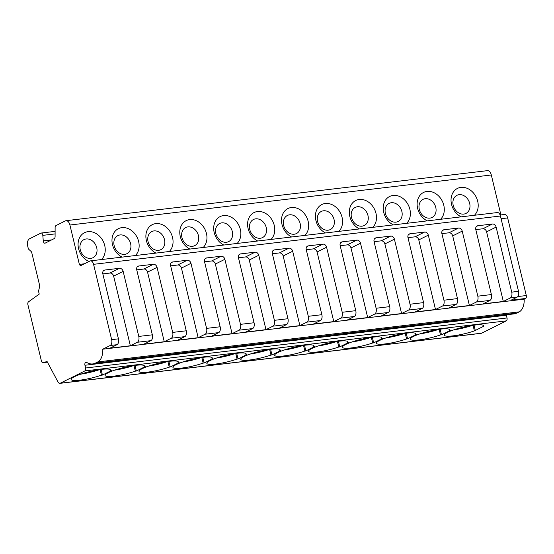 <?xml version="1.0" encoding="UTF-8"?>
<svg xmlns="http://www.w3.org/2000/svg" width="554" height="554" viewBox="0 0 554 554"><rect width="100%" height="100%" fill="white"/><g stroke="black" fill="none" stroke-linecap="round" stroke-linejoin="round"><path stroke-width="0.83" d="M524.188 299.16L102.795 349.193A14.279 8.178 83.2 0 1 97.802 361.914L95.378 363.126A23.801 13.635 83.2 0 1 92.705 363.936A23.801 13.635 83.2 0 1 87.864 363.043L86.431 362.351A2.382 1.364 -96.8 0 0 85.946 362.268A2.382 1.364 -96.8 0 0 84.956 365.259L85.614 368.001A2.382 1.364 83.2 0 1 84.894 370.917L60.261 383.223A3.573 2.043 83.2 0 1 59.86 383.347A3.573 2.043 83.2 0 1 58.025 382.038L47.09 361.527L43.094 362.641A2.382 1.364 83.2 0 1 42.956 362.676A2.382 1.364 83.2 0 1 41.405 360.945L27.901 304.672A2.382 1.364 83.2 0 1 28.496 301.833L39.223 294.091L38.745 292.096A2.382 1.364 83.2 0 1 38.732 290.282L39.563 286.924A2.382 1.364 -96.8 0 0 39.542 285.054L31.786 252.756A2.382 1.364 -96.8 0 0 31.031 251.377L28.94 249.48A2.382 1.364 83.2 0 1 28.164 248.047L27.7 246.101A5.949 3.407 83.2 0 1 29.501 238.809L40.885 233.123A2.382 1.364 83.2 0 1 41.155 233.04A2.382 1.364 83.2 0 1 42.803 235.36L43.267 240.879A2.382 1.364 -96.8 0 0 44.916 243.199A2.382 1.364 -96.8 0 0 45.186 243.123L54.264 238.587A2.382 1.364 -96.8 0 0 55.088 236.413L55.116 227.341A2.382 1.364 83.2 0 1 55.975 225.589L65.372 220.894A5.949 3.407 83.2 0 1 66.037 220.693A5.949 3.407 83.2 0 1 69.915 225.014L79.367 264.39L80.413 265.788L89.935 261.031A4.757 2.728 83.2 0 1 90.468 260.865L497.333 212.556A4.757 2.728 83.2 0 1 500.435 216.012L518.523 291.342A4.757 2.728 83.2 0 1 517.076 297.179L511.044 300.192L525.58 298.468L524.188 299.16A14.279 8.178 83.2 0 1 519.202 311.874L516.771 313.086A23.801 13.635 83.2 0 1 514.098 313.896L486.696 316.964M66.037 220.693L487.437 170.653A5.949 3.407 83.2 0 1 491.308 174.981L500.899 214.91M461.143 216.856A16.066 12.901 -116.5 0 1 451.538 204.35A16.066 12.901 -116.5 0 1 460.914 187.391A16.066 12.901 -116.5 0 1 477.693 201.247A16.066 12.901 -116.5 0 1 474.453 215.271M427.238 220.88A16.066 12.901 -116.5 0 1 417.633 208.38A16.066 12.901 -116.5 0 1 427.009 191.421A16.066 12.901 -116.5 0 1 443.789 205.271A16.066 12.901 -116.5 0 1 440.548 219.301M393.326 224.903A16.066 12.901 -116.5 0 1 383.721 212.404A16.066 12.901 -116.5 0 1 393.105 195.444A16.066 12.901 -116.5 0 1 409.877 209.301A16.066 12.901 -116.5 0 1 406.643 223.324M359.421 228.934A16.066 12.901 -116.5 0 1 349.816 216.434A16.066 12.901 -116.5 0 1 359.2 199.468A16.066 12.901 -116.5 0 1 375.972 213.325A16.066 12.901 -116.5 0 1 372.738 227.348M325.517 232.957A16.066 12.901 -116.5 0 1 315.912 220.457A16.066 12.901 -116.5 0 1 325.295 203.498A16.066 12.901 -116.5 0 1 342.067 217.348A16.066 12.901 -116.5 0 1 338.833 231.378M291.612 236.98A16.066 12.901 -116.5 0 1 282.007 224.481A16.066 12.901 -116.5 0 1 291.383 207.521A16.066 12.901 -116.5 0 1 308.163 221.378A16.066 12.901 -116.5 0 1 304.929 235.402M257.707 241.011A16.066 12.901 -116.5 0 1 248.102 228.511A16.066 12.901 -116.5 0 1 257.478 211.545A16.066 12.901 -116.5 0 1 274.258 225.402A16.066 12.901 -116.5 0 1 271.024 239.425M223.802 245.034A16.066 12.901 -116.5 0 1 214.197 232.535A16.066 12.901 -116.5 0 1 223.574 215.575A16.066 12.901 -116.5 0 1 240.353 229.425A16.066 12.901 -116.5 0 1 237.112 243.455M189.897 249.058A16.066 12.901 -116.5 0 1 180.292 236.558A16.066 12.901 -116.5 0 1 189.669 219.599A16.066 12.901 -116.5 0 1 206.448 233.456A16.066 12.901 -116.5 0 1 203.207 247.479M155.993 253.088A16.066 12.901 -116.5 0 1 146.388 240.588A16.066 12.901 -116.5 0 1 155.764 223.622A16.066 12.901 -116.5 0 1 172.543 237.479A16.066 12.901 -116.5 0 1 169.302 251.502M122.088 257.111A16.066 12.901 -116.5 0 1 112.483 244.612A16.066 12.901 -116.5 0 1 121.859 227.652A16.066 12.901 -116.5 0 1 138.638 241.509A16.066 12.901 -116.5 0 1 135.398 255.532M88.979 261.502A16.066 12.901 -116.5 0 1 78.571 248.635A16.066 12.901 -116.5 0 1 87.954 231.676A16.066 12.901 -116.5 0 1 104.727 245.533A16.066 12.901 -116.5 0 1 101.493 259.556M79.367 264.39L84.402 263.794M43.094 362.641L47.415 362.129M506.28 314.824A2.382 1.364 -96.8 0 0 506.356 315.226L507.014 317.968A2.382 1.364 83.2 0 1 506.294 320.884L481.661 333.189A3.573 2.043 83.2 0 1 481.26 333.307L59.86 383.347M441.476 334.817L450.367 330.378L449.391 330.496A20.235 3.345 166.5 0 0 449.613 329.769A20.235 3.345 166.5 0 0 429.156 331.244A20.235 3.345 166.5 0 0 410.265 339.214A20.235 3.345 166.5 0 0 420.805 339.671A20.235 3.345 166.5 0 0 440.499 334.935L441.476 334.817L440.125 329.18M407.571 338.84L416.456 334.401L415.479 334.519A20.235 3.345 166.5 0 0 415.708 333.799A20.235 3.345 166.5 0 0 395.251 335.267A20.235 3.345 166.5 0 0 376.36 343.245A20.235 3.345 166.5 0 0 386.9 343.695A20.235 3.345 166.5 0 0 406.594 338.958L407.571 338.84L406.221 333.203M373.666 342.871L382.551 338.425L381.574 338.542A20.235 3.345 166.5 0 0 381.796 337.822A20.235 3.345 166.5 0 0 361.346 339.29A20.235 3.345 166.5 0 0 342.455 347.268A20.235 3.345 166.5 0 0 352.995 347.718A20.235 3.345 166.5 0 0 372.69 342.981L373.666 342.871L372.316 337.227M339.761 346.894L348.646 342.455L347.67 342.573A20.235 3.345 166.5 0 0 347.891 341.846A20.235 3.345 166.5 0 0 327.442 343.321A20.235 3.345 166.5 0 0 308.543 351.298A20.235 3.345 166.5 0 0 319.083 351.748A20.235 3.345 166.5 0 0 338.785 347.012L339.761 346.894L338.404 341.257M305.856 350.917L314.741 346.479L313.765 346.596A20.235 3.345 166.5 0 0 313.986 345.876A20.235 3.345 166.5 0 0 293.537 347.344A20.235 3.345 166.5 0 0 274.639 355.322A20.235 3.345 166.5 0 0 285.178 355.772A20.235 3.345 166.5 0 0 304.88 351.035L305.856 350.917L304.499 345.281M271.952 354.948L280.836 350.509L279.86 350.62A20.235 3.345 166.5 0 0 280.082 349.899A20.235 3.345 166.5 0 0 259.625 351.368A20.235 3.345 166.5 0 0 240.734 359.345A20.235 3.345 166.5 0 0 251.274 359.795A20.235 3.345 166.5 0 0 270.975 355.059L271.952 354.948L270.594 349.304M238.047 358.971L246.932 354.532L245.955 354.65A20.235 3.345 166.5 0 0 246.177 353.923A20.235 3.345 166.5 0 0 225.72 355.398A20.235 3.345 166.5 0 0 206.829 363.376A20.235 3.345 166.5 0 0 217.369 363.826A20.235 3.345 166.5 0 0 237.07 359.089L238.047 358.971L236.69 353.334M204.135 362.995L213.027 358.556L212.05 358.673A20.235 3.345 166.5 0 0 212.272 357.953A20.235 3.345 166.5 0 0 191.816 359.421A20.235 3.345 166.5 0 0 172.924 367.399A20.235 3.345 166.5 0 0 183.464 367.849A20.235 3.345 166.5 0 0 203.159 363.112L204.135 362.995L202.785 357.358M170.23 367.025L179.122 362.586L178.146 362.697A20.235 3.345 166.5 0 0 178.367 361.977A20.235 3.345 166.5 0 0 157.911 363.445A20.235 3.345 166.5 0 0 139.019 371.422A20.235 3.345 166.5 0 0 149.559 371.879A20.235 3.345 166.5 0 0 169.254 367.136L170.23 367.025L168.88 361.381M136.326 371.048L145.217 366.609L144.241 366.727A20.235 3.345 166.5 0 0 144.462 366.007A20.235 3.345 166.5 0 0 124.006 367.475A20.235 3.345 166.5 0 0 105.115 375.453A20.235 3.345 166.5 0 0 115.654 375.903A20.235 3.345 166.5 0 0 135.349 371.166L136.326 371.048L134.975 365.411M102.421 375.072L111.312 370.633L110.329 370.751A20.235 3.345 166.5 0 0 110.558 370.03A20.235 3.345 166.5 0 0 90.101 371.499A20.235 3.345 166.5 0 0 71.21 379.476A20.235 3.345 166.5 0 0 81.75 379.926A20.235 3.345 166.5 0 0 101.444 375.19L102.421 375.072L101.07 369.435M474.404 330.904A20.235 3.345 166.5 0 1 454.709 335.641A20.235 3.345 166.5 0 1 444.169 335.191A20.235 3.345 166.5 0 1 463.061 327.213A20.235 3.345 166.5 0 1 483.517 325.745A20.235 3.345 166.5 0 1 483.296 326.465L474.404 330.904L473.054 325.281M474.03 325.15L475.38 330.793M453.712 329.886A20.235 3.345 166.5 0 0 472.604 325.35M92.705 363.936L113.729 361.25M114.699 361.326L147.641 357.226M148.604 357.295L181.546 353.203M182.508 353.272L215.451 349.172M216.413 349.249L249.355 345.149M250.318 345.218L283.26 341.119M284.223 341.195L317.165 337.095M318.128 337.171L351.07 333.072M352.039 333.141L384.975 329.041M385.944 329.118L418.879 325.018M419.849 325.087L452.784 320.995M453.754 321.064L487.659 317.04M102.795 349.193L110.211 345.488A4.757 2.728 83.2 0 0 111.652 339.65L93.571 264.327A4.757 2.728 83.2 0 0 90.468 260.865M518.523 291.342L511.737 292.145L496.121 227.092A3.573 2.867 -116.5 0 0 492.395 224.01L477.86 225.741A3.573 2.867 -116.5 0 0 477.091 225.97A3.573 2.867 -116.5 0 0 475.775 229.508L491.398 294.562L477.832 296.175L462.216 231.115A3.573 2.867 -116.5 0 0 458.49 228.04L443.955 229.765A3.573 2.867 -116.5 0 0 443.186 229.993A3.573 2.867 -116.5 0 0 441.87 233.532L457.493 298.592L443.927 300.199L428.311 235.145A3.573 2.867 -116.5 0 0 424.579 232.064L410.05 233.788A3.573 2.867 -116.5 0 0 409.274 234.017A3.573 2.867 -116.5 0 0 407.966 237.562L423.588 302.616L410.022 304.229L394.406 239.169A3.573 2.867 -116.5 0 0 390.674 236.087L376.145 237.818A3.573 2.867 -116.5 0 0 375.37 238.047A3.573 2.867 -116.5 0 0 374.061 241.586L389.677 306.639L376.118 308.253L360.502 243.192A3.573 2.867 -116.5 0 0 356.769 240.117L342.24 241.842A3.573 2.867 -116.5 0 0 341.465 242.07A3.573 2.867 -116.5 0 0 340.156 245.609L355.772 310.669L342.213 312.276L326.597 247.222A3.573 2.867 -116.5 0 0 322.864 244.141L308.336 245.865A3.573 2.867 -116.5 0 0 307.56 246.101A3.573 2.867 -116.5 0 0 306.251 249.639L321.867 314.693L308.308 316.306L292.685 251.246A3.573 2.867 -116.5 0 0 288.959 248.171L274.431 249.896A3.573 2.867 -116.5 0 0 273.655 250.124A3.573 2.867 -116.5 0 0 272.346 253.663L287.962 318.716L274.403 320.33L258.78 255.269A3.573 2.867 -116.5 0 0 255.055 252.195L240.526 253.919A3.573 2.867 -116.5 0 0 239.75 254.148A3.573 2.867 -116.5 0 0 238.442 257.686L254.057 322.747L240.498 324.353L224.876 259.3A3.573 2.867 -116.5 0 0 221.15 256.218L206.621 257.942A3.573 2.867 -116.5 0 0 205.846 258.178A3.573 2.867 -116.5 0 0 204.537 261.717L220.153 326.77L206.594 328.383L190.971 263.323A3.573 2.867 -116.5 0 0 187.245 260.248L172.709 261.973A3.573 2.867 -116.5 0 0 171.941 262.201A3.573 2.867 -116.5 0 0 170.625 265.74L186.248 330.793L172.682 332.407L157.066 267.353A3.573 2.867 -116.5 0 0 153.34 264.272L138.805 265.996A3.573 2.867 -116.5 0 0 138.036 266.225A3.573 2.867 -116.5 0 0 136.72 269.763L152.343 334.824L138.777 336.43L123.161 271.377A3.573 2.867 -116.5 0 0 119.435 268.295L104.9 270.02A3.573 2.867 -116.5 0 0 104.124 270.255A3.573 2.867 -116.5 0 0 102.815 273.794L118.438 338.847A4.757 2.728 83.2 0 1 116.991 344.685L110.011 348.168L130.356 345.758L113.639 276.134A3.573 2.867 63.5 0 0 109.914 273.053L102.843 273.891M138.777 336.43A4.757 2.728 83.2 0 1 137.337 342.268L130.356 345.758M152.343 334.824A4.757 2.728 83.2 0 1 150.896 340.655L143.915 344.145L164.261 341.728L147.544 272.104A3.573 2.867 63.5 0 0 143.818 269.029L136.748 269.867M172.682 332.407A4.757 2.728 83.2 0 1 171.241 338.238L164.261 341.728M186.248 330.793A4.757 2.728 83.2 0 1 184.801 336.631L177.82 340.121L198.166 337.705L181.449 268.081A3.573 2.867 63.5 0 0 177.723 265.006L170.653 265.844M206.594 328.383A4.757 2.728 83.2 0 1 205.146 334.214L198.166 337.705M220.153 326.77A4.757 2.728 83.2 0 1 218.712 332.608L211.725 336.091L232.071 333.681L215.354 264.057A3.573 2.867 63.5 0 0 211.628 260.976L204.558 261.813M240.498 324.353A4.757 2.728 83.2 0 1 239.051 330.191L232.071 333.681M254.057 322.747A4.757 2.728 83.2 0 1 252.617 328.577L245.63 332.068L265.975 329.651L249.258 260.027A3.573 2.867 63.5 0 0 245.533 256.952L238.462 257.79M274.403 320.33A4.757 2.728 83.2 0 1 272.956 326.161L265.975 329.651M287.962 318.716A4.757 2.728 83.2 0 1 286.522 324.554L279.535 328.044L299.88 325.627L283.163 256.003A3.573 2.867 63.5 0 0 279.438 252.922L272.367 253.767M308.308 316.306A4.757 2.728 83.2 0 1 306.861 322.137L299.88 325.627M321.867 314.693A4.757 2.728 83.2 0 1 320.427 320.531L313.446 324.014L333.785 321.597L317.075 251.98A3.573 2.867 63.5 0 0 313.342 248.898L306.272 249.736M342.213 312.276A4.757 2.728 83.2 0 1 340.772 318.114L333.785 321.597M355.772 310.669A4.757 2.728 83.2 0 1 354.331 316.5L347.351 319.99L367.69 317.574L350.98 247.95A3.573 2.867 63.5 0 0 347.247 244.875L340.184 245.713M376.118 308.253A4.757 2.728 83.2 0 1 374.677 314.083L367.69 317.574M389.677 306.639A4.757 2.728 83.2 0 1 388.236 312.477L381.256 315.967L401.595 313.55L384.885 243.926A3.573 2.867 63.5 0 0 381.152 240.845L374.089 241.689M410.022 304.229A4.757 2.728 83.2 0 1 408.582 310.06L401.595 313.55M423.588 302.616A4.757 2.728 83.2 0 1 422.141 308.446L415.161 311.937L435.506 309.52L418.789 239.903A3.573 2.867 63.5 0 0 415.057 236.821L407.993 237.659M443.927 300.199A4.757 2.728 83.2 0 1 442.487 306.037L435.506 309.52M457.493 298.592A4.757 2.728 83.2 0 1 456.046 304.423L449.065 307.913L469.411 305.496L452.694 235.872A3.573 2.867 63.5 0 0 448.969 232.798L441.898 233.636M477.832 296.175A4.757 2.728 83.2 0 1 476.392 302.006L469.411 305.496M491.398 294.562A4.757 2.728 83.2 0 1 489.951 300.4L482.97 303.89L503.316 301.473L510.296 297.983A4.757 2.728 83.2 0 0 511.737 292.145M500.117 215.007L504.569 214.474A4.757 2.728 83.2 0 1 507.665 217.937L526.3 295.545A2.382 1.364 83.2 0 1 525.58 298.468M503.316 301.473L486.599 231.849A3.573 2.867 63.5 0 0 482.873 228.767L475.803 229.612M96.715 247.693A10.117 8.123 -116.5 0 1 90.808 258.372A10.117 8.123 -116.5 0 1 80.247 249.646A10.117 8.123 -116.5 0 1 86.147 238.968A10.117 8.123 -116.5 0 1 96.715 247.693M130.619 243.67A10.117 8.123 -116.5 0 1 124.712 254.348A10.117 8.123 -116.5 0 1 114.152 245.623A10.117 8.123 -116.5 0 1 120.052 234.944A10.117 8.123 -116.5 0 1 130.619 243.67M164.524 239.64A10.117 8.123 -116.5 0 1 158.617 250.318A10.117 8.123 -116.5 0 1 148.056 241.599A10.117 8.123 -116.5 0 1 153.964 230.914A10.117 8.123 -116.5 0 1 164.524 239.64M198.429 235.616A10.117 8.123 -116.5 0 1 192.522 246.295A10.117 8.123 -116.5 0 1 181.961 237.569A10.117 8.123 -116.5 0 1 187.868 226.891A10.117 8.123 -116.5 0 1 198.429 235.616M232.334 231.586A10.117 8.123 -116.5 0 1 226.427 242.271A10.117 8.123 -116.5 0 1 215.866 233.546A10.117 8.123 -116.5 0 1 221.773 222.867A10.117 8.123 -116.5 0 1 232.334 231.586M266.239 227.562A10.117 8.123 -116.5 0 1 260.332 238.241A10.117 8.123 -116.5 0 1 249.771 229.522A10.117 8.123 -116.5 0 1 255.678 218.837A10.117 8.123 -116.5 0 1 266.239 227.562M300.143 223.539A10.117 8.123 -116.5 0 1 294.243 234.217A10.117 8.123 -116.5 0 1 283.676 225.492A10.117 8.123 -116.5 0 1 289.583 214.814A10.117 8.123 -116.5 0 1 300.143 223.539M334.048 219.509A10.117 8.123 -116.5 0 1 328.148 230.194A10.117 8.123 -116.5 0 1 317.581 221.468A10.117 8.123 -116.5 0 1 323.488 210.79A10.117 8.123 -116.5 0 1 334.048 219.509M367.96 215.485A10.117 8.123 -116.5 0 1 362.053 226.164A10.117 8.123 -116.5 0 1 351.485 217.438A10.117 8.123 -116.5 0 1 357.392 206.76A10.117 8.123 -116.5 0 1 367.96 215.485M401.865 211.462A10.117 8.123 -116.5 0 1 395.958 222.14A10.117 8.123 -116.5 0 1 385.397 213.415A10.117 8.123 -116.5 0 1 391.297 202.736A10.117 8.123 -116.5 0 1 401.865 211.462M435.769 207.431A10.117 8.123 -116.5 0 1 429.862 218.11A10.117 8.123 -116.5 0 1 419.302 209.391A10.117 8.123 -116.5 0 1 425.202 198.713A10.117 8.123 -116.5 0 1 435.769 207.431M469.674 203.408A10.117 8.123 -116.5 0 1 463.767 214.086A10.117 8.123 -116.5 0 1 453.207 205.361A10.117 8.123 -116.5 0 1 459.107 194.683A10.117 8.123 -116.5 0 1 469.674 203.408M419.807 333.91A20.235 3.345 166.5 0 0 438.699 329.374M440.499 334.935L439.149 329.305M449.391 330.496L449.086 329.228M385.903 337.933A20.235 3.345 166.5 0 0 404.794 333.397M406.594 338.958L405.244 333.335M415.479 334.519L415.181 333.252M351.991 341.963A20.235 3.345 166.5 0 0 370.889 337.428M372.69 342.981L371.339 337.358M381.574 338.542L381.277 337.282M318.086 345.987A20.235 3.345 166.5 0 0 336.984 341.451M338.785 347.012L337.434 341.389M347.67 342.573L347.365 341.306M284.181 350.01A20.235 3.345 166.5 0 0 303.073 345.474M304.88 351.035L303.53 345.412M313.765 346.596L313.46 345.336M250.276 354.041A20.235 3.345 166.5 0 0 269.168 349.505M270.975 355.059L269.625 349.435M279.86 350.62L279.555 349.359M216.372 358.064A20.235 3.345 166.5 0 0 235.263 353.528M237.07 359.089L235.72 353.466M245.955 354.65L245.651 353.383M182.467 362.087A20.235 3.345 166.5 0 0 201.358 357.552M203.159 363.112L201.808 357.489M212.05 358.673L211.746 357.413M148.562 366.118A20.235 3.345 166.5 0 0 167.453 361.582M169.254 367.136L167.904 361.513M178.146 362.697L177.841 361.437M114.657 370.141A20.235 3.345 166.5 0 0 133.549 365.605M135.349 371.166L133.999 365.543M144.241 366.727L143.936 365.46M80.752 374.165A20.235 3.345 166.5 0 0 99.644 369.629M101.444 375.19L100.094 369.566M110.329 370.751L110.031 369.49M483.296 326.465L482.991 325.205M69.915 225.014L491.308 174.981M43.267 240.879L51.66 239.882M42.803 235.36L55.095 233.906M60.261 383.223L481.661 333.189M84.894 370.917L506.294 320.884M95.378 363.126L516.771 313.086M97.802 361.914L519.202 311.874M116.991 344.685L110.211 345.488M150.896 340.655L137.337 342.268M184.801 336.631L171.241 338.238M218.712 332.608L205.146 334.214M252.617 328.577L239.051 330.191M286.522 324.554L272.956 326.161M320.427 320.531L306.861 322.137M354.331 316.5L340.772 318.114M388.236 312.477L374.677 314.083M422.141 308.446L408.582 310.06M456.046 304.423L442.487 306.037M489.951 300.4L476.392 302.006M517.076 297.179L510.296 297.983M517.817 296.556L526.3 295.545M501.086 218.719L507.665 217.937M500.435 216.012L93.571 264.327M118.438 338.847L111.652 339.65M119.435 268.295L109.914 273.053M103.48 270.733L104.9 270.02M123.161 271.377L113.639 276.134M496.121 227.092L486.599 231.849M492.395 224.01L482.873 228.767M476.44 226.447L477.86 225.741M462.216 231.115L452.694 235.872M458.49 228.04L448.969 232.798M442.535 230.478L443.955 229.765M428.311 235.145L418.789 239.903M424.579 232.064L415.057 236.821M408.63 234.501L410.05 233.788M394.406 239.169L384.885 243.926M390.674 236.087L381.152 240.845M374.726 238.525L376.145 237.818M360.502 243.192L350.98 247.95M356.769 240.117L347.247 244.875M340.821 242.555L342.24 241.842M326.597 247.222L317.075 251.98M322.864 244.141L313.342 248.898M306.909 246.578L308.336 245.865M292.685 251.246L283.163 256.003M288.959 248.171L279.438 252.922M273.004 250.602L274.431 249.896M258.78 255.269L249.258 260.027M255.055 252.195L245.533 256.952M239.099 254.632L240.526 253.919M224.876 259.3L215.354 264.057M221.15 256.218L211.628 260.976M205.195 258.656L206.621 257.942M190.971 263.323L181.449 268.081M187.245 260.248L177.723 265.006M171.29 262.679L172.709 261.973M157.066 267.353L147.544 272.104M153.34 264.272L143.818 269.029M137.385 266.709L138.805 265.996M84.956 365.259L506.356 315.226M85.614 368.001L507.014 317.968M41.155 233.04L55.102 231.385M42.956 362.676L47.422 362.143"/></g></svg>

